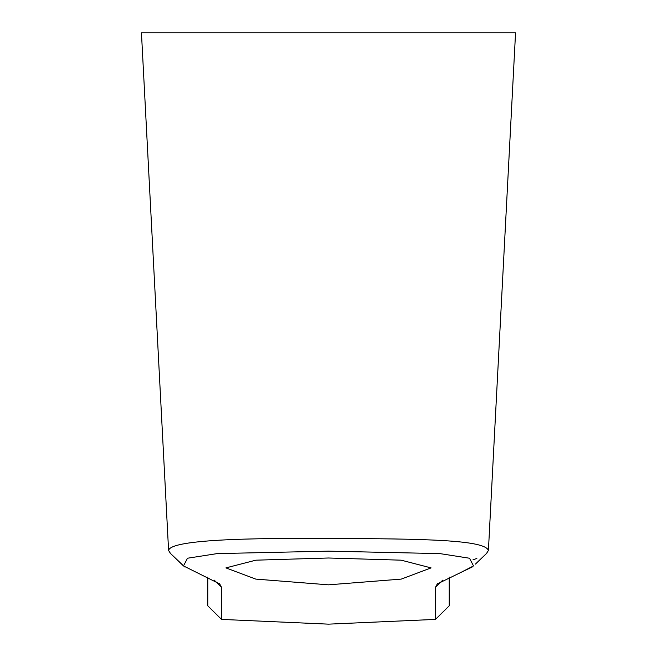 <?xml version="1.0" encoding="UTF-8"?>
<svg xmlns="http://www.w3.org/2000/svg" width="657" height="657" viewBox="0 0 657 657"><rect width="100%" height="100%" fill="white"/><g stroke="black" fill="none" stroke-linecap="round" stroke-linejoin="round"><path stroke-width="0.99" d="M472.293 566.95L460.647 572.551L473.516 565.923L469.525 558.236L439.878 553.605L328.5 551.149L217.138 553.605L187.5 558.228L183.475 565.915L219.709 583.933L221.54 587.309L221.54 619.403L328.5 624.15L435.46 619.403L435.46 587.309L437.283 583.933L460.647 572.551M431.074 567.894L401.164 560.175L328.5 557.998L255.819 560.183L225.926 567.894L255.77 579.104L328.5 584.829L401.246 579.104L431.074 567.894M170.549 553.531L168.586 550.476L141.452 32.85L515.548 32.85L488.414 550.476L486.476 553.506L488.414 550.476C484.948 540.038 426.738 538.609 326.792 538.526C222.748 537.656 170.015 541.639 168.586 550.476L170.475 553.465M184.699 566.942L170.073 553.071L183.475 565.923M449.174 577.035L449.174 605.885L435.46 619.403M221.54 619.403L207.826 605.885L207.826 577.035M472.958 559.83L476.867 558.458M435.46 587.309L442.793 580.115M214.198 580.115L221.54 587.309M486.927 553.071L475.438 564.084M219.676 583.925L219.151 583.416L219.676 583.925M437.849 583.416L437.316 583.933"/></g></svg>
